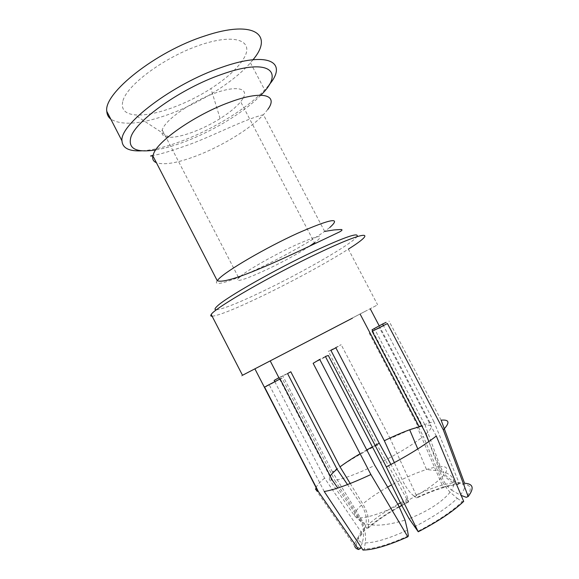 <?xml version="1.0" encoding="UTF-8"?>
<svg xmlns="http://www.w3.org/2000/svg" width="579" height="579" viewBox="0 0 579 579"><rect width="100%" height="100%" fill="white"/><g stroke="black" fill="none" stroke-linecap="round" stroke-linejoin="round"><path stroke-width="0.43" stroke-dasharray="2.9 2.17" d="M274.801 381.655L324.58 478.116L361.839 533.158L363.532 532.456L365.139 527.462C356.961 535.727 356.005 540.772 362.273 542.574C364.437 535.314 363.938 528.294 360.782 521.505L337.818 488.032M287.575 373.578L274.156 380.403M365.139 527.462C367.412 519.862 366.196 512.415 361.499 505.112L347.501 484.58M330.906 350.382L328.336 351.315L377.146 445.063L408.217 501.696L408.702 501.913L407.898 498.91C406.596 494.242 403.903 488.14 399.814 480.613L390.948 464.474M362.975 550.05L364.372 548.943L365.219 542.885C366.16 535.713 365.125 528.808 362.114 522.171L334.778 480.273C343.282 479.036 356.628 474.085 374.823 465.407M324.233 491.506L269.315 384.992L281.973 378.073L334.778 480.273M372.188 331.304L379.6 328.018L387.438 323.545M281.973 378.073L280.953 378.521M266.535 386.222L269.315 384.992M266.441 386.041L264.538 387.04M408.361 535.915C388.972 544.578 374.309 548.921 364.372 548.943M397.838 504.266C385.918 510.989 376.147 517.669 368.526 524.299L368.041 528.214L366.905 528.403C377.718 519.197 391.491 510.294 408.217 501.696M368.041 528.214C376.278 521.1 386.714 513.993 399.365 506.893M401.761 505.568L408.702 501.913M253.03 59.709L250.439 62.814C233.771 81.957 200.269 102.91 169.285 114.208C141.471 124.217 121.974 125.86 110.806 119.136M142.318 150.793C153.746 149.99 167.295 146.588 182.964 140.596C213.781 128.849 247.494 108.179 264.69 89.926L269.199 84.744M335.885 347.813L341.169 344.679L328.336 351.315M414.398 526.796C433.237 517.148 447.538 507.66 457.294 498.331L450.107 492.237C446.098 488.025 443.015 483.371 440.851 478.268L423.292 436.349C413.24 444.361 399.003 453.096 380.577 462.563M330.196 475.945L329.219 479.18L332.512 480.425M364.205 311.842L270.183 360.855L364.205 311.842M372.717 331.036L422.424 425.854L421.816 425.985M375.112 445.396L372.398 446.836M366.768 449.912L360.095 453.733M451.577 490.145L460.327 495.096C466.797 487.033 465.813 482.864 457.374 482.604C451.273 480.715 446.431 477.06 442.834 471.624C450.44 473.948 457.909 479.34 451.577 490.145C447.147 486.584 443.963 482.249 442.023 477.125L428.836 441.574L441.27 471.161C444.723 476.886 448.928 480.751 453.893 482.763C443.456 484.008 430.139 488.408 413.942 495.964L416.728 498.005C433.345 490.326 447.147 485.803 458.134 484.428L453.893 482.763M461.181 495.414L460.327 495.096M325.376 356.454L319.709 359.385M313.145 363.308L328.307 355.477M290.81 371.769L278.904 377.74M426.028 434.011C433.157 427.259 432.86 424.371 425.138 425.355L440.286 466.493L442.834 471.624M457.294 498.331L462.245 501.667C452.025 511.452 437.159 521.375 417.654 531.442M462.245 501.667L463.692 501.407M457.374 482.604L462.816 484.232C471.429 484.666 472.573 489.031 466.247 497.325M361.839 533.158C356.526 538.622 354.145 542.936 354.703 546.091L315.613 489.436M324.58 478.116C320.035 481.974 317.191 485.115 316.054 487.547M377.146 445.063C359.617 454.182 344.729 463.142 332.476 471.957L366.905 528.403M350.23 483.516L362.787 503.976C367.224 511.496 369.141 518.27 368.526 524.299M409.7 429.857L390.159 438.578L417.206 497.31C426.361 493.069 434.974 489.689 443.044 487.171L417.148 426.918L412.262 428.815M443.044 487.171C449.261 485.253 454.674 484.022 459.292 483.494L433.823 421.526L417.148 426.918M413.942 495.964C409.7 492.729 405.749 487.236 402.087 479.492L394.364 462.635M360.449 548.465C354.247 546.33 355.274 540.996 363.532 532.456M362.273 542.574L360.92 546.945M462.816 484.232L464.561 483.262M424.791 431.659L422.424 425.854M416.728 498.005L417.206 497.31M459.292 483.494L458.134 484.428M373.303 329.198L374.432 328.684L425.138 425.355M374.432 328.684L386.099 322.358M441.118 420.166L389.008 321.041M369.156 333.026L423.292 436.349M436.284 436.023L379.6 328.018M332.476 471.957L282.704 375.641M390.159 438.578L341.169 344.679M433.823 421.526L383.436 325.586M372.051 329.769L373.26 329.111M257.011 367.737L377.059 305.147L257.011 367.737M122.98 100.608C127.518 84.404 165.659 56.445 200.725 44.836C235.834 33.017 254.188 40.935 244.012 58.045C238.027 67.989 226.99 78.165 210.908 88.573C185.526 104.994 152.487 116.748 134.791 114.845C124.637 113.752 120.7 109.011 122.98 100.608M352.43 318.161L242.478 375.243M212.153 316.264C219.492 315.323 236.522 308.412 263.25 295.522C293.068 281.112 328.083 262.077 348.348 249.129L377.617 304.822M242.739 98.879L240.661 101.759C236.131 107.195 229.277 112.811 220.114 118.594C202.643 129.653 180.091 138.012 169.01 137.223C163.191 136.818 160.919 134.393 162.207 129.928L162.663 128.77C166.868 118.789 191.91 101.419 214.462 93.299C237.072 85.026 249.498 88.363 242.739 98.879M240.307 276.407C247.942 269.85 274.337 254.825 295.333 245.199C317.401 235.487 324.645 234.025 317.082 240.835L314.491 242.804L240.661 101.759M309.476 246.227C284.021 263.184 227.923 288.639 238.722 277.862L239.431 277.175M400.979 503.991C418.588 495.103 431.876 486.526 440.851 478.268M361.499 505.112C356.063 510.07 353.798 513.711 354.71 516.019L358.633 517.85M442.023 477.125C448.906 469.714 448.327 466.167 440.286 466.493M399.814 480.613L391.578 484.905M387.655 487.084C377.428 492.924 369.141 498.555 362.787 503.976M407.898 498.91L400.415 502.84M439.027 466.602C435.618 466.971 431.442 467.948 426.491 469.518C419.037 471.907 410.902 475.236 402.087 479.492M359.711 517.887C368.012 517.669 380.917 513.45 398.417 505.243M365.219 542.885C374.649 542.87 388.726 538.629 407.464 530.147M216.437 309.808C223.291 309.012 238.946 302.752 263.402 291.02C302.991 272.065 351.851 244.02 356.939 236.673M260.847 95.188C244.779 111.783 213.912 130.572 185.787 141.312C174.713 145.568 164.668 148.441 155.657 149.939M267.795 109.453L263.445 114.729C250.62 128.502 222.879 145.532 198.025 155.252C178.484 162.837 164.61 165.319 156.402 162.706M217.226 280.656C212.095 287.314 231.332 281.307 257.119 269.163C281.365 257.843 309.953 241.921 324.645 231.397L329.777 227.511M450.107 492.237C441.878 502.225 428.207 511.04 409.092 518.683M360.782 521.505L354.71 516.019L329.219 479.18M279.621 379.129L331.926 480.411M441.27 471.161L426.491 469.518L417.785 448.949M362.114 522.171C370.886 526.767 385.194 526.079 405.054 520.123M379.216 325.854L429.98 422.569M324.645 231.397L263.445 114.729C243.31 119.839 217.103 134.082 190.281 144.193C171.876 150.808 159.435 154.55 152.957 155.44M169.01 137.223L134.791 114.845M220.114 118.594L210.908 88.573M238.309 277.08L162.207 129.928M250.439 62.814L264.69 89.926"/><path stroke-width="0.87" d="M274.801 381.655L274.156 380.403L278.904 377.74M360.095 453.733C352.184 458.394 345.497 462.773 340.025 466.877L290.81 371.769L287.575 373.578L337.036 469.207C333.786 471.856 331.506 474.1 330.196 475.945M347.501 484.58L337.036 469.207M390.948 464.474L379.274 443.246L375.112 445.396M421.816 425.985L409.657 429.748C401.964 432.585 393.525 436.24 384.326 440.735L335.885 347.813L330.906 350.382L379.274 443.246M407.782 536.813C388.075 545.577 373.137 549.985 362.975 550.05L324.233 491.506C334.546 489.834 350.1 484.174 370.893 474.534L407.782 536.813L408.361 535.915L407.464 530.147L405.054 520.123L398.417 505.243L374.823 465.407L319.709 359.385L313.145 363.308L370.893 474.534M400.979 503.991L380.577 462.563L325.376 356.454L328.307 355.477L386.309 466.913C407.522 455.803 424.175 445.512 436.284 436.023L463.692 501.407C453.227 511.38 438.079 521.498 418.241 531.775L409.092 518.683L400.979 503.991M418.241 531.775L386.309 466.913M424.791 431.659L428.836 441.574L426.028 434.011L372.188 331.304L387.438 323.545L443.304 429.85C450.129 422.627 449.405 419.399 441.118 420.166L464.561 483.262C473.246 483.74 474.454 488.162 468.172 496.529L466.247 497.325L461.181 495.414M280.953 378.521L266.441 386.041M316.054 487.547L315.613 489.436L318.464 491.723L264.538 387.04L266.535 386.222M399.365 506.893L401.761 505.568M110.806 119.136C108.324 117.19 106.992 114.599 106.804 111.363C103.294 93.501 155.664 51.56 204.742 35.978C254.319 19.216 274.099 34.914 253.03 59.709M269.199 84.744C288.233 62.373 268.692 50.561 221.243 67.511C172.52 84.013 119.368 124.738 121.988 140.885C122.524 148.253 129.305 151.553 142.318 150.793M280.07 378.898L332.512 480.425L337.818 488.032M372.717 331.036L372.051 329.769L373.303 329.198M372.398 446.836L366.768 449.912M468.172 496.529L443.304 429.85M354.703 546.091C355.072 547.72 356.367 548.856 358.589 549.5L318.464 491.723M340.025 466.877L350.23 483.516M412.262 428.815L409.7 429.857M360.92 546.945L360.449 548.465L358.589 549.5M384.326 440.735L394.364 462.635M383.436 325.586L382.603 323.994L373.26 329.111M386.099 322.358L382.603 323.994M242.478 375.243C241.298 375.872 241.305 375.88 242.492 375.279L352.43 318.161M348.348 249.129C377.711 230.753 368.07 229.4 318.37 253.088C271.768 275.047 213.912 308.549 211.234 314.477C210.365 315.693 210.676 316.293 212.153 316.264M314.491 242.804L309.476 246.227M239.431 277.175L240.307 276.407M391.578 484.905L387.655 487.084M400.415 502.84L397.838 504.266M329.777 227.511C341.769 216.749 331.022 218.681 297.541 233.294C265.841 247.696 226.331 270.791 218.645 279.056L217.226 280.656L152.856 155.838L153.753 153.261C158.82 140.089 196.447 114.273 229.139 102.432C262.229 89.926 278.745 94.826 267.795 109.453M356.939 236.673C359.581 231.94 345.236 236.825 313.898 251.322C275.466 269.365 226.78 297.099 217.668 305.748C214.606 308.491 214.194 309.845 216.437 309.808M155.657 149.939C136.043 152.95 127.785 148.694 130.876 137.18C135.754 120.584 181.314 88.283 221.388 74.481C269.336 57.162 285.266 71.564 260.847 95.188M156.402 162.706C153.355 161.44 152.176 159.145 152.856 155.838C149.708 156.2 149.744 156.069 152.957 155.44M106.804 111.363L121.988 140.885M360.152 314.129L419.124 426.665M270.227 360.934L279.621 379.129M417.785 448.949L409.657 429.748M370.285 308.839L379.216 325.854M254.912 368.874L318.175 491.672M211.234 314.477L242.492 375.279M324.645 231.397L334.192 229.921L341.161 229.501C342.667 229.66 342.153 230.449 339.627 231.875L307.608 247.095C270.169 264.842 225.535 284.716 217.226 280.656M238.722 277.862L238.309 277.08"/></g></svg>
